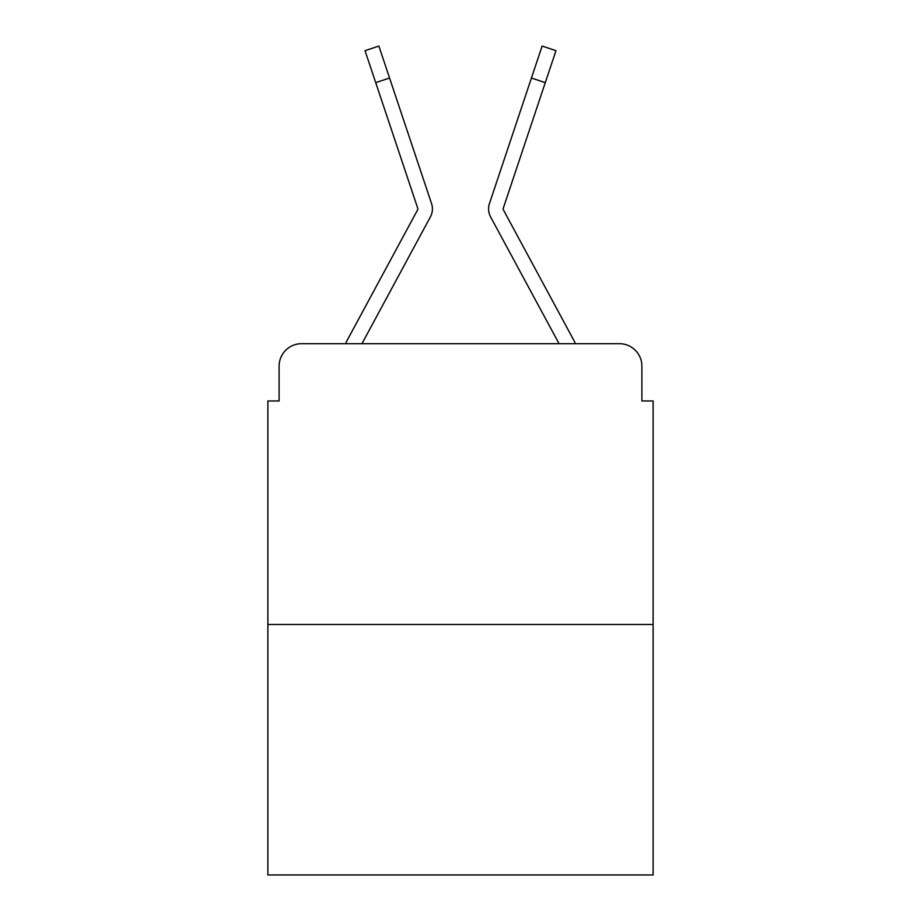 <?xml version="1.0" encoding="UTF-8"?>
<svg xmlns="http://www.w3.org/2000/svg" width="921" height="921" viewBox="0 0 921 921"><rect width="100%" height="100%" fill="white"/><g stroke="black" fill="none" stroke-linecap="round" stroke-linejoin="round"><path stroke-width="1.38" d="M279.109 366.155L279.109 400.969L279.109 366.155A22.461 22.461 0 0 1 301.57 343.694L345.571 343.694A56.158 56.158 0 0 1 347.631 339.469L417.547 209.976A2.245 2.245 0 0 0 417.708 208.192L365.027 50.678L378.876 46.05L389.56 78.009L375.722 82.637M653.127 624.484L267.873 624.484L267.873 874.95L653.127 874.95L653.127 400.969L641.891 400.969L641.891 366.155A22.461 22.461 0 0 0 619.43 343.694L301.57 343.694M267.873 624.484L267.873 400.969L279.109 400.969M414.922 245.573L361.941 343.694L414.922 245.573L361.941 343.694L414.922 245.573L361.941 343.694L559.059 343.694L506.078 245.573M503.177 208.906A2.245 2.245 0 0 1 503.292 208.192A2.245 2.245 0 0 0 503.177 208.906A2.245 2.245 0 0 1 503.292 208.192A2.245 2.245 0 0 0 503.177 208.906A2.245 2.245 0 0 1 503.292 208.192A2.245 2.245 0 0 0 503.453 209.976A2.245 2.245 0 0 1 503.177 208.906A2.245 2.245 0 0 0 503.453 209.976A2.245 2.245 0 0 1 503.177 208.906A2.245 2.245 0 0 0 503.453 209.976L573.369 339.469A56.158 56.158 0 0 1 575.429 343.694L619.43 343.694M641.891 400.969L641.891 366.155M361.941 343.694L430.395 216.919A16.843 16.843 0 0 0 431.546 203.564L389.56 78.009M559.059 343.694L490.605 216.919A16.843 16.843 0 0 1 489.454 203.564L542.124 46.05L555.973 50.678L545.278 82.637L531.44 78.009M417.823 208.906A2.245 2.245 0 0 0 417.708 208.192A2.245 2.245 0 0 1 417.823 208.906A2.245 2.245 0 0 0 417.708 208.192A2.245 2.245 0 0 1 417.547 209.976A2.245 2.245 0 0 0 417.823 208.906A2.245 2.245 0 0 1 417.547 209.976M503.292 208.192L545.278 82.637M365.027 50.678L378.876 46.05M542.124 46.05L555.973 50.678"/></g></svg>
